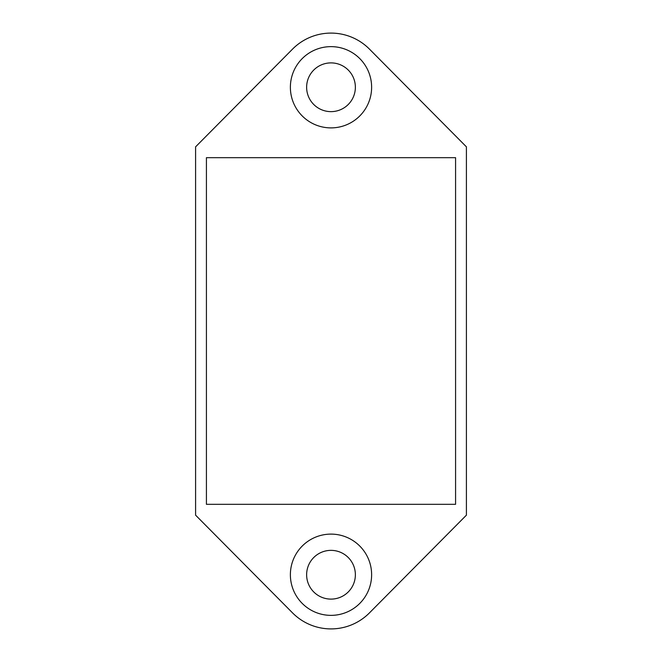 <?xml version="1.0" encoding="UTF-8"?>
<svg xmlns="http://www.w3.org/2000/svg" width="662" height="662" viewBox="0 0 662 662"><rect width="100%" height="100%" fill="white"/><g stroke="black" fill="none" stroke-linecap="round" stroke-linejoin="round"><path stroke-width="0.99" d="M369.454 49.112A54.16 54.16 0 0 0 292.546 49.112L195.588 146.84L195.588 515.16L292.546 612.888A54.16 54.16 0 0 0 369.454 612.888L466.412 515.16L466.412 146.84L369.454 49.112A54.16 54.16 0 0 0 292.546 49.112M292.546 612.888A54.16 54.16 0 0 0 369.454 612.888M290.378 87.26A40.622 40.622 0 0 0 331 127.89A40.622 40.622 0 0 0 371.622 87.26A40.622 40.622 0 0 0 331 46.638A40.622 40.622 0 0 0 290.378 87.26M290.378 574.74A40.622 40.622 0 0 0 331 615.362A40.622 40.622 0 0 0 371.622 574.74A40.622 40.622 0 0 0 331 534.11A40.622 40.622 0 0 0 290.378 574.74M455.58 157.68L206.42 157.68L206.42 504.32L455.58 504.32L455.58 157.68M306.63 87.26A24.37 24.37 0 0 0 331 111.638A24.37 24.37 0 0 0 355.37 87.26A24.37 24.37 0 0 0 331 62.89A24.37 24.37 0 0 0 306.63 87.26M306.63 574.74A24.37 24.37 0 0 0 331 599.11A24.37 24.37 0 0 0 355.37 574.74A24.37 24.37 0 0 0 331 550.362A24.37 24.37 0 0 0 306.63 574.74"/></g></svg>
